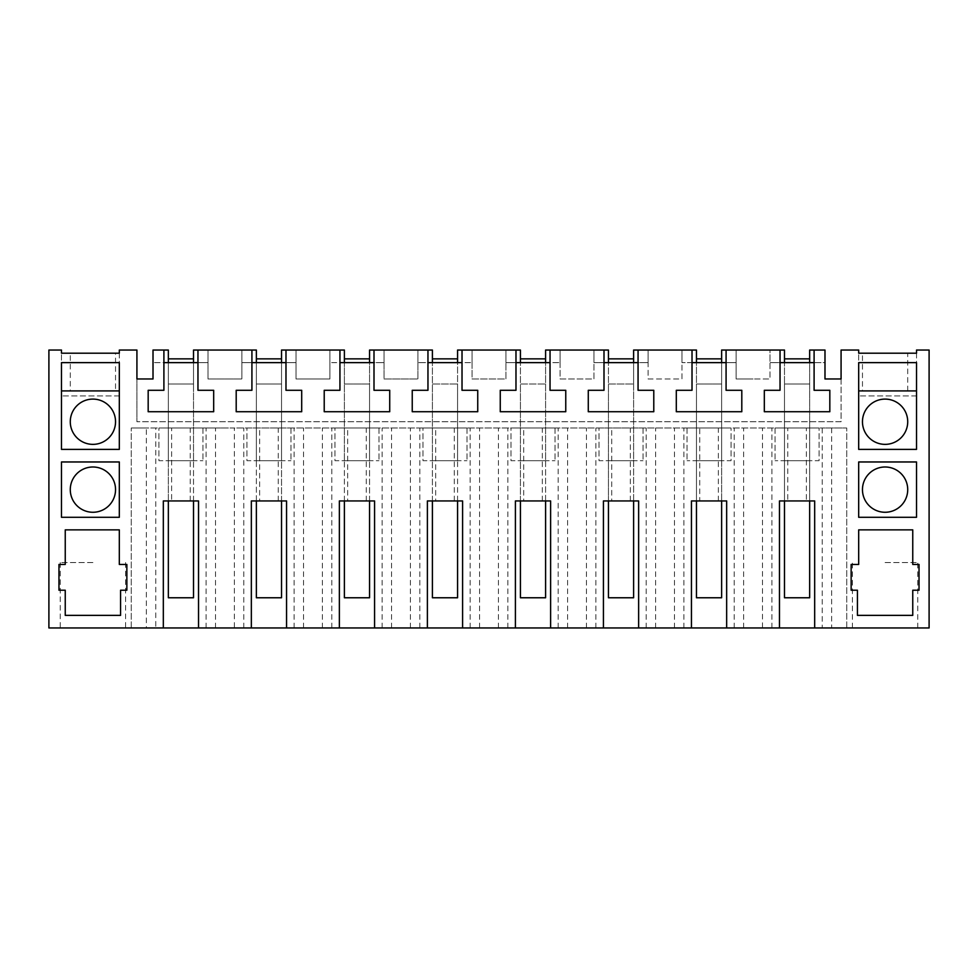 <?xml version="1.0" encoding="UTF-8"?>
<svg xmlns="http://www.w3.org/2000/svg" width="978" height="978" viewBox="0 0 978 978"><rect width="100%" height="100%" fill="white"/><g stroke="black" fill="none" stroke-linecap="round" stroke-linejoin="round"><path stroke-width="0.73" stroke-dasharray="4.89 3.67" d="M163.901 350.051L163.901 362.63L153.008 362.63L168.35 362.63L168.35 460.711L168.35 350.051L153.008 350.051L153.008 362.63L153.008 350.051L163.901 350.051L153.008 350.051L153.008 378.975L136.92 378.975L136.92 421.726L136.92 350.051L119.316 350.051L119.316 353.192L61.48 353.192L61.48 350.051L48.9 350.051L48.9 627.949L929.1 627.949L929.1 350.051L916.52 350.051L916.52 353.192L858.684 353.192L858.684 350.051L841.08 350.051L841.08 421.726L136.92 421.726L841.08 421.726L841.08 378.975L824.992 378.975L824.992 350.051L824.992 362.63L814.099 362.63L814.099 390.295L829.821 390.295L829.821 411.726L764.319 411.726L764.319 390.295L780.041 390.295L780.041 362.63L770.004 362.63L824.992 362.63L824.992 350.051L809.65 350.051L809.65 597.766L784.49 597.766L784.49 383.999L809.65 383.999L784.49 383.999L809.65 383.999L784.49 383.999L784.49 358.853L784.49 460.711L784.49 350.051L770.004 350.051L770.004 378.975L753.06 378.975L770.004 378.975L770.004 350.051L780.041 350.051L780.041 362.63M885.09 512.264A22.628 22.628 0 0 0 907.718 489.623A22.628 22.628 0 0 0 885.09 466.995A22.628 22.628 0 0 0 862.462 489.623A22.628 22.628 0 0 0 885.09 512.264M92.91 466.995A22.628 22.628 0 0 0 70.282 489.623A22.628 22.628 0 0 0 92.91 512.264A22.628 22.628 0 0 0 115.538 489.623A22.628 22.628 0 0 0 92.91 466.995M92.91 399.097A22.628 22.628 0 0 0 70.282 421.726A22.628 22.628 0 0 0 92.91 444.367A22.628 22.628 0 0 0 115.538 421.726A22.628 22.628 0 0 0 92.91 399.097M885.09 399.097A22.628 22.628 0 0 0 862.462 421.726A22.628 22.628 0 0 0 885.09 444.367A22.628 22.628 0 0 0 907.718 421.726A22.628 22.628 0 0 0 885.09 399.097M726.654 627.949L753.06 627.949L726.654 627.949L726.654 500.944L699.735 500.944L699.735 428.009L224.94 428.009L234.378 428.009L234.378 627.949L198.534 627.949L198.534 500.944L171.615 500.944L171.615 428.009L131.26 428.009L146.358 428.009L146.358 627.949L131.26 627.949L155.783 627.949L155.783 428.009M638.634 627.949L691.446 627.949L638.634 627.949L638.634 500.944L611.715 500.944L611.715 428.009M550.614 627.949L603.426 627.949L550.614 627.949L550.614 500.944L523.695 500.944L523.695 428.009M462.594 627.949L515.406 627.949L462.594 627.949L462.594 500.944L435.675 500.944L435.675 428.009M374.574 627.949L427.386 627.949L374.574 627.949L374.574 500.944L347.655 500.944L347.655 428.009M286.554 627.949L339.366 627.949L286.554 627.949L286.554 500.944L259.635 500.944L259.635 428.009M198.534 627.949L234.378 627.949M155.783 627.949L146.358 627.949M831.642 428.009L831.642 627.949L814.674 627.949L822.217 627.949L822.217 428.009L846.74 428.009L699.735 428.009M831.642 627.949L822.217 627.949M762.498 627.949L779.466 627.949L762.498 627.949L762.498 428.009M92.91 627.949L60.22 627.949L92.91 627.949M885.09 627.949L917.78 627.949L885.09 627.949M119.316 353.192L119.316 395.956L61.48 395.956L61.48 353.192L61.48 395.956L119.316 395.956L119.316 353.192L61.48 353.192M119.316 390.919L92.91 390.919L115.538 390.919L115.538 353.192L70.282 353.192L92.91 353.192L70.282 353.192L70.282 390.919L92.91 390.919L61.48 390.919L61.48 449.391L119.316 449.391L119.316 362.63L61.48 362.63L61.48 390.919M215.502 627.949L215.502 428.009L224.94 428.009L171.615 428.009M215.502 428.009L146.358 428.009M131.26 627.949L131.26 428.009L131.26 627.949M163.326 627.949L163.326 500.944L171.615 500.944M92.91 562.558L60.22 562.558L92.91 562.558M163.901 362.63L163.901 390.295L148.179 390.295L148.179 411.726L213.681 411.726L213.681 390.295L197.959 390.295L197.959 350.051L251.921 350.051L251.921 390.295L236.199 390.295L236.199 411.726L301.701 411.726L301.701 390.295L285.979 390.295L285.979 362.63L296.016 362.63L281.53 362.63L281.53 460.711L256.37 460.711L256.37 383.999L281.53 383.999L281.53 460.711L256.37 460.711L256.37 362.63L281.53 362.63L281.53 358.853L281.53 597.766L256.37 597.766L256.37 383.999L281.53 383.999L281.53 350.051L296.016 350.051L296.016 378.975L329.904 378.975L329.904 350.051L344.39 350.051L344.39 383.999L369.55 383.999L369.55 460.711L369.55 362.63L384.036 362.63L373.999 362.63L373.999 390.295L389.721 390.295L389.721 411.726L324.219 411.726L324.219 390.295L339.941 390.295L339.941 362.63L329.904 362.63L369.55 362.63L369.55 358.853L369.55 597.766L344.39 597.766L344.39 383.999L369.55 383.999L369.55 350.051L384.036 350.051L384.036 378.975L417.924 378.975L417.924 350.051L432.41 350.051L432.41 383.999L457.57 383.999L457.57 460.711L457.57 362.63L472.056 362.63L462.019 362.63L462.019 390.295L477.741 390.295L477.741 411.726L412.239 411.726L412.239 390.295L427.961 390.295L427.961 362.63L417.924 362.63L457.57 362.63L457.57 358.853L457.57 597.766L432.41 597.766L432.41 383.999L457.57 383.999L457.57 350.051L472.056 350.051L472.056 378.975L505.944 378.975L505.944 350.051L520.43 350.051L520.43 383.999L545.59 383.999L545.59 460.711L545.59 362.63L560.076 362.63L550.039 362.63L550.039 390.295L565.761 390.295L565.761 411.726L500.259 411.726L500.259 390.295L515.981 390.295L515.981 362.63L505.944 362.63L545.59 362.63L545.59 358.853L545.59 597.766L520.43 597.766L520.43 383.999L545.59 383.999L545.59 350.051L560.076 350.051L560.076 378.975L593.964 378.975L593.964 350.051L608.45 350.051L608.45 383.999L633.61 383.999L633.61 460.711L633.61 362.63L648.096 362.63L638.059 362.63L638.059 390.295L653.781 390.295L653.781 411.726L588.279 411.726L588.279 390.295L604.001 390.295L604.001 362.63L593.964 362.63L633.61 362.63L633.61 358.853L633.61 597.766L608.45 597.766L608.45 383.999L633.61 383.999L633.61 350.051L648.096 350.051L648.096 378.975L681.984 378.975L681.984 350.051L696.47 350.051L696.47 383.999L721.63 383.999L721.63 460.711L721.63 362.63L736.116 362.63L726.079 362.63L726.079 390.295L741.801 390.295L741.801 411.726L676.299 411.726L676.299 390.295L692.021 390.295L692.021 362.63L681.984 362.63L721.63 362.63L721.63 358.853L721.63 597.766L696.47 597.766L696.47 383.999L721.63 383.999L721.63 350.051L736.116 350.051L736.116 378.975L753.06 378.975L736.116 378.975L736.116 350.051L770.004 350.051L770.004 362.63L770.004 350.051L780.041 350.051M119.316 517.289L61.48 517.289L61.48 461.971L119.316 461.971L119.316 517.289M58.961 590.223L58.961 564.44L65.245 564.44L65.245 529.868L119.316 529.868L119.316 564.44L126.859 564.44L126.859 590.223L120.575 590.223L120.575 615.37L65.245 615.37L65.245 590.223L58.961 590.223M197.959 350.051L207.996 350.051L193.51 350.051L193.51 597.766L168.35 597.766L168.35 383.999L193.51 383.999L193.51 460.711L193.51 362.63L207.996 362.63L207.996 350.051L207.996 378.975L241.884 378.975L241.884 350.051L256.37 350.051L256.37 383.999L281.53 383.999L256.37 383.999L256.37 358.853L256.37 362.63L241.884 362.63L251.921 362.63M814.674 627.949L814.674 500.944L806.385 500.944L806.385 428.009L822.217 428.009M806.385 428.009L234.378 428.009M158.925 428.009L202.935 428.009L158.925 428.009L158.925 460.711L202.935 460.711L158.925 460.711L158.925 428.009M334.965 428.009L378.975 428.009L334.965 428.009L334.965 460.711L378.975 460.711L334.965 460.711L334.965 428.009M731.055 428.009L687.045 428.009L731.055 428.009L731.055 460.711L687.045 460.711L731.055 460.711L731.055 428.009M511.005 428.009L555.015 428.009L511.005 428.009L511.005 460.711L555.015 460.711L511.005 460.711L511.005 428.009M246.945 428.009L290.955 428.009L246.945 428.009L246.945 460.711L290.955 460.711L246.945 460.711L246.945 428.009M599.025 428.009L643.035 428.009L599.025 428.009L599.025 460.711L643.035 460.711L599.025 460.711L599.025 428.009M819.075 428.009L775.065 428.009L819.075 428.009L819.075 460.711L775.065 460.711L819.075 460.711L819.075 428.009M422.985 428.009L466.995 428.009L422.985 428.009L422.985 460.711L466.995 460.711L422.985 460.711L422.985 428.009M190.245 500.944L190.245 428.009M197.959 362.63L207.996 362.63L207.996 350.051L207.996 378.975L241.884 378.975L241.884 350.051L251.921 350.051M168.35 362.63L193.51 362.63L193.51 383.999L168.35 383.999L193.51 383.999L168.35 383.999L168.35 358.853L168.35 500.944M115.538 390.919L70.282 390.919M206.077 627.949L206.077 428.009M243.803 627.949L243.803 428.009M202.935 428.009L202.935 460.711L202.935 428.009M168.35 460.711L193.51 460.711L168.35 460.711M784.49 460.711L809.65 460.711L784.49 460.711M726.079 350.051L736.116 350.051L736.116 362.63L736.116 350.051L726.079 350.051L726.079 362.63M814.099 350.051L824.992 350.051L814.099 350.051L814.099 362.63M775.065 428.009L775.065 460.711L775.065 428.009M779.466 627.949L779.466 500.944L787.755 500.944L787.755 428.009M806.385 500.944L787.755 500.944M916.52 353.192L916.52 395.956L858.684 395.956L858.684 353.192L858.684 395.956L916.52 395.956L916.52 353.192L858.684 353.192M885.09 353.192L907.718 353.192L885.09 353.192M916.52 449.391L858.684 449.391L858.684 362.63L916.52 362.63L916.52 449.391M858.684 517.289L858.684 461.971L916.52 461.971L916.52 517.289L858.684 517.289M851.141 590.223L857.425 590.223L857.425 615.37L912.755 615.37L912.755 590.223L919.039 590.223L919.039 564.44L912.755 564.44L912.755 529.868L858.684 529.868L858.684 564.44L851.141 564.44L851.141 590.223M907.718 390.919L907.718 353.192L862.462 353.192L862.462 390.919L907.718 390.919L862.462 390.919M743.622 627.949L743.622 428.009M846.74 627.949L846.74 428.009L846.74 627.949M771.923 627.949L771.923 428.009M734.197 627.949L734.197 428.009M885.09 562.558L917.78 562.558L885.09 562.558M916.52 390.919L858.684 390.919M241.884 350.051L241.884 362.63L241.884 350.051M285.979 362.63L285.979 350.051L296.016 350.051L296.016 378.975L329.904 378.975L329.904 350.051L339.941 350.051L339.941 362.63M285.979 350.051L296.016 350.051L296.016 362.63L296.016 350.051L339.941 350.051M290.955 428.009L290.955 460.711L290.955 428.009M251.346 627.949L251.346 500.944L259.635 500.944M303.522 627.949L303.522 428.009M322.398 627.949L322.398 428.009M294.097 627.949L294.097 428.009M331.823 627.949L331.823 428.009M278.265 500.944L278.265 428.009M344.39 460.711L344.39 383.999L369.55 383.999L344.39 383.999L344.39 358.853L344.39 460.711L369.55 460.711L344.39 460.711M329.904 350.051L329.904 362.63L329.904 350.051M373.999 362.63L373.999 350.051L384.036 350.051L384.036 378.975L417.924 378.975L417.924 350.051L427.961 350.051L427.961 362.63M373.999 350.051L384.036 350.051L384.036 362.63L384.036 350.051L427.961 350.051M378.975 428.009L378.975 460.711L378.975 428.009M339.366 627.949L339.366 500.944L347.655 500.944M391.542 627.949L391.542 428.009M410.418 627.949L410.418 428.009M382.117 627.949L382.117 428.009M419.843 627.949L419.843 428.009M366.285 500.944L366.285 428.009M432.41 460.711L432.41 383.999L457.57 383.999L432.41 383.999L432.41 358.853L432.41 460.711L457.57 460.711L432.41 460.711M417.924 350.051L417.924 362.63L417.924 350.051M462.019 362.63L462.019 350.051L472.056 350.051L472.056 378.975L505.944 378.975L505.944 350.051L515.981 350.051L515.981 362.63M462.019 350.051L472.056 350.051L472.056 362.63L472.056 350.051L515.981 350.051M466.995 428.009L466.995 460.711L466.995 428.009M427.386 627.949L427.386 500.944L435.675 500.944M479.562 627.949L479.562 428.009M498.438 627.949L498.438 428.009M470.137 627.949L470.137 428.009M507.863 627.949L507.863 428.009M454.305 500.944L454.305 428.009M520.43 460.711L520.43 383.999L545.59 383.999L520.43 383.999L520.43 358.853L520.43 460.711L545.59 460.711L520.43 460.711M505.944 350.051L505.944 362.63L505.944 350.051M550.039 362.63L550.039 350.051L560.076 350.051L560.076 378.975L593.964 378.975L593.964 350.051L604.001 350.051L604.001 362.63M550.039 350.051L560.076 350.051L560.076 362.63L560.076 350.051L604.001 350.051M555.015 428.009L555.015 460.711L555.015 428.009M515.406 627.949L515.406 500.944L523.695 500.944M567.582 627.949L567.582 428.009M586.458 627.949L586.458 428.009M558.157 627.949L558.157 428.009M595.883 627.949L595.883 428.009M542.325 500.944L542.325 428.009M608.45 460.711L608.45 383.999L633.61 383.999L608.45 383.999L608.45 358.853L608.45 460.711L633.61 460.711L608.45 460.711M593.964 350.051L593.964 362.63L593.964 350.051M638.059 362.63L638.059 350.051L648.096 350.051L648.096 378.975L681.984 378.975L681.984 350.051L692.021 350.051L692.021 362.63M638.059 350.051L648.096 350.051L648.096 362.63L648.096 350.051L692.021 350.051M643.035 428.009L643.035 460.711L643.035 428.009M603.426 627.949L603.426 500.944L611.715 500.944M655.602 627.949L655.602 428.009M674.478 627.949L674.478 428.009M646.177 627.949L646.177 428.009M683.903 627.949L683.903 428.009M630.345 500.944L630.345 428.009M696.47 460.711L696.47 383.999L721.63 383.999L696.47 383.999L696.47 358.853L696.47 460.711L721.63 460.711L696.47 460.711M681.984 350.051L681.984 362.63L681.984 350.051M687.045 428.009L687.045 460.711L687.045 428.009M691.446 627.949L691.446 500.944L699.735 500.944M718.365 500.944L718.365 428.009M168.35 358.853L193.51 358.853M193.51 500.944L193.51 362.63M256.37 358.853L281.53 358.853M256.37 500.944L256.37 362.63M281.53 500.944L281.53 362.63M344.39 358.853L369.55 358.853M344.39 500.944L344.39 362.63M369.55 500.944L369.55 362.63M432.41 358.853L457.57 358.853M432.41 500.944L432.41 362.63M457.57 500.944L457.57 362.63M520.43 358.853L545.59 358.853M520.43 500.944L520.43 362.63M545.59 500.944L545.59 362.63M608.45 358.853L633.61 358.853M608.45 500.944L608.45 362.63M633.61 500.944L633.61 362.63M696.47 358.853L721.63 358.853M696.47 500.944L696.47 362.63M721.63 500.944L721.63 362.63M784.49 358.853L809.65 358.853M784.49 500.944L784.49 362.63M809.65 500.944L809.65 362.63M60.22 562.558L60.22 627.949M125.6 562.558L125.6 627.949M917.78 627.949L917.78 562.558M852.4 627.949L852.4 562.558"/><path stroke-width="1.47" d="M163.901 350.051L168.35 350.051L168.35 358.853L193.51 358.853L193.51 350.051L197.959 350.051L197.959 390.295L213.681 390.295L213.681 411.726L148.179 411.726L148.179 390.295L163.901 390.295L163.901 350.051L153.008 350.051L153.008 378.975L136.92 378.975L136.92 350.051L119.316 350.051L119.316 353.192L61.48 353.192L61.48 350.051L48.9 350.051L48.9 627.949L163.326 627.949L163.326 500.944L198.534 500.944L198.534 627.949L163.326 627.949M726.654 627.949L691.446 627.949L691.446 500.944L726.654 500.944L726.654 627.949L779.466 627.949L779.466 500.944L814.674 500.944L814.674 627.949L929.1 627.949L929.1 350.051L916.52 350.051L916.52 353.192L907.718 353.192M638.634 627.949L603.426 627.949L603.426 500.944L638.634 500.944L638.634 627.949L691.446 627.949M550.614 627.949L515.406 627.949L515.406 500.944L550.614 500.944L550.614 627.949L603.426 627.949M462.594 627.949L427.386 627.949L427.386 500.944L462.594 500.944L462.594 627.949L515.406 627.949M374.574 627.949L339.366 627.949L339.366 500.944L374.574 500.944L374.574 627.949L427.386 627.949M286.554 627.949L251.346 627.949L251.346 500.944L286.554 500.944L286.554 627.949L339.366 627.949M814.674 627.949L779.466 627.949M197.959 350.051L256.37 350.051L256.37 358.853L281.53 358.853L281.53 350.051L344.39 350.051L344.39 358.853L369.55 358.853L369.55 350.051L432.41 350.051L432.41 358.853L457.57 358.853L457.57 350.051L520.43 350.051L520.43 358.853L545.59 358.853L545.59 350.051L608.45 350.051L608.45 358.853L633.61 358.853L633.61 350.051L696.47 350.051L696.47 358.853L721.63 358.853L721.63 350.051L780.041 350.051L780.041 390.295L764.319 390.295L764.319 411.726L829.821 411.726L829.821 390.295L814.099 390.295L814.099 350.051L824.992 350.051L824.992 378.975L841.08 378.975L841.08 350.051L858.684 350.051L858.684 353.192L916.52 353.192M726.079 350.051L726.079 390.295L741.801 390.295L741.801 411.726L676.299 411.726L676.299 390.295L692.021 390.295L692.021 350.051M638.059 350.051L638.059 390.295L653.781 390.295L653.781 411.726L588.279 411.726L588.279 390.295L604.001 390.295L604.001 350.051M550.039 350.051L550.039 390.295L565.761 390.295L565.761 411.726L500.259 411.726L500.259 390.295L515.981 390.295L515.981 350.051M462.019 350.051L462.019 390.295L477.741 390.295L477.741 411.726L412.239 411.726L412.239 390.295L427.961 390.295L427.961 350.051M373.999 350.051L373.999 390.295L389.721 390.295L389.721 411.726L324.219 411.726L324.219 390.295L339.941 390.295L339.941 350.051M285.979 350.051L285.979 390.295L301.701 390.295L301.701 411.726L236.199 411.726L236.199 390.295L251.921 390.295L251.921 350.051M198.534 627.949L251.346 627.949M65.245 529.868L65.245 564.44L58.961 564.44L58.961 590.223L65.245 590.223L65.245 615.37L120.575 615.37L120.575 590.223L126.859 590.223L126.859 564.44L119.316 564.44L119.316 529.868L65.245 529.868M912.755 529.868L912.755 564.44L919.039 564.44L919.039 590.223L912.755 590.223L912.755 615.37L857.425 615.37L857.425 590.223L851.141 590.223L851.141 564.44L858.684 564.44L858.684 529.868L912.755 529.868M916.52 461.971L858.684 461.971L858.684 517.289L916.52 517.289L916.52 461.971M61.48 517.289L61.48 461.971L119.316 461.971L119.316 517.289L61.48 517.289M119.316 362.63L119.316 449.391L61.48 449.391L61.48 362.63L119.316 362.63M916.52 362.63L916.52 449.391L858.684 449.391L858.684 362.63L916.52 362.63M119.316 353.192L115.538 353.192M70.282 353.192L61.48 353.192M92.91 444.367A22.628 22.628 0 0 1 70.282 421.726A22.628 22.628 0 0 1 92.91 399.097A22.628 22.628 0 0 1 115.538 421.726A22.628 22.628 0 0 1 92.91 444.367M92.91 512.264A22.628 22.628 0 0 1 70.282 489.623A22.628 22.628 0 0 1 92.91 466.995A22.628 22.628 0 0 1 115.538 489.623A22.628 22.628 0 0 1 92.91 512.264M197.959 362.63L163.901 362.63M119.316 390.919L61.48 390.919M780.041 350.051L784.49 350.051L784.49 358.853L809.65 358.853L809.65 350.051L814.099 350.051M814.099 362.63L780.041 362.63M862.462 353.192L858.684 353.192M885.09 444.367A22.628 22.628 0 0 0 907.718 421.726A22.628 22.628 0 0 0 885.09 399.097A22.628 22.628 0 0 0 862.462 421.726A22.628 22.628 0 0 0 885.09 444.367M885.09 512.264A22.628 22.628 0 0 0 907.718 489.623A22.628 22.628 0 0 0 885.09 466.995A22.628 22.628 0 0 0 862.462 489.623A22.628 22.628 0 0 0 885.09 512.264M916.52 390.919L858.684 390.919M285.979 362.63L251.921 362.63M373.999 362.63L339.941 362.63M462.019 362.63L427.961 362.63M550.039 362.63L515.981 362.63M638.059 362.63L604.001 362.63M726.079 362.63L692.021 362.63M193.51 500.944L193.51 597.766L168.35 597.766L168.35 500.944M168.35 362.63L168.35 358.853M193.51 362.63L193.51 358.853M281.53 500.944L281.53 597.766L256.37 597.766L256.37 500.944M256.37 362.63L256.37 358.853M281.53 362.63L281.53 358.853M369.55 500.944L369.55 597.766L344.39 597.766L344.39 500.944M344.39 362.63L344.39 358.853M369.55 362.63L369.55 358.853M457.57 500.944L457.57 597.766L432.41 597.766L432.41 500.944M432.41 362.63L432.41 358.853M457.57 362.63L457.57 358.853M545.59 500.944L545.59 597.766L520.43 597.766L520.43 500.944M520.43 362.63L520.43 358.853M545.59 362.63L545.59 358.853M633.61 500.944L633.61 597.766L608.45 597.766L608.45 500.944M608.45 362.63L608.45 358.853M633.61 362.63L633.61 358.853M721.63 500.944L721.63 597.766L696.47 597.766L696.47 500.944M696.47 362.63L696.47 358.853M721.63 362.63L721.63 358.853M809.65 500.944L809.65 597.766L784.49 597.766L784.49 500.944M784.49 362.63L784.49 358.853M809.65 362.63L809.65 358.853"/></g></svg>

